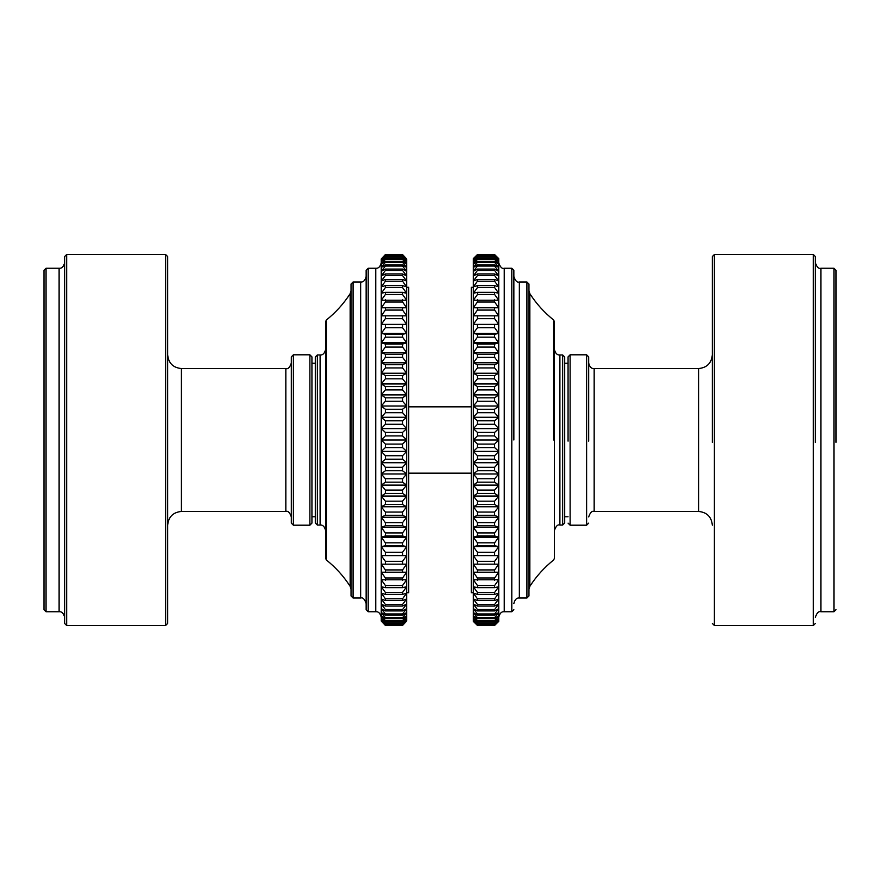 <?xml version="1.0" encoding="UTF-8"?>
<svg xmlns="http://www.w3.org/2000/svg" width="880" height="880" viewBox="0 0 880 880"><rect width="100%" height="100%" fill="white"/><g stroke="black" fill="none" stroke-linecap="round" stroke-linejoin="round"><path stroke-width="1.32" d="M315.304 440L315.304 522.995L317.361 525.052L317.361 354.948L315.304 357.005L315.304 440M317.361 354.948L320.111 354.948L320.111 525.052L317.361 525.052M325.611 440L325.611 558.382L326.381 559.999L326.381 320.001L325.611 321.618L325.611 440M351.032 440L351.032 595.958L353.089 598.015L353.089 281.985L351.032 284.042L351.032 440M353.089 281.985L360.646 281.985L360.646 598.015L353.089 598.015M366.146 440L366.146 609.697L368.203 611.754L368.203 268.246L366.146 270.303L366.146 440M368.203 268.246L375.76 268.246L375.76 611.754L368.203 611.754M381.26 621.016L385.385 625.449L402.556 625.449L406.681 621.016L402.556 625.339L385.385 625.339L381.26 621.016L385.385 624.833L402.556 624.833L406.681 621.016L406.681 619.949L402.556 624.503L385.385 624.503L381.26 619.949L381.26 621.016M381.26 618.156L381.26 619.949L385.385 623.48L402.556 623.48L406.681 619.949L406.681 618.156L402.556 622.93L385.385 622.93L381.26 618.156L385.385 621.401L402.556 621.401L406.681 618.156L406.681 615.681L402.556 620.642L385.385 620.642L381.26 615.681L381.26 618.156M381.26 612.502L381.26 615.681L385.385 618.607L402.556 618.607L406.681 615.681L406.681 612.502L402.556 617.639L385.385 617.639L381.26 612.502L385.385 615.12L402.556 615.12L406.681 612.502L406.681 608.641L402.556 613.932L385.385 613.932L381.26 608.641L381.26 612.502M381.26 604.109L381.26 608.641L385.385 610.929L402.556 610.929L406.681 608.641L406.681 604.109L402.556 609.532L385.385 609.532L381.26 604.109L385.385 606.067L402.556 606.067L406.681 604.109L406.681 598.939L402.556 604.472L385.385 604.472L381.26 598.939L381.26 604.109M381.26 593.142L381.26 598.939L385.385 600.545L402.556 600.545L406.681 598.939L406.681 593.142L402.556 598.763L385.385 598.763L381.26 593.142L385.385 594.396L402.556 594.396L406.681 593.142L406.681 586.74L402.556 592.427L385.385 592.427L381.26 586.74L381.26 593.142M381.26 579.755L381.26 586.74L385.385 587.642L402.556 587.642L406.681 586.74L406.681 579.755L402.556 585.497L385.385 585.497L381.26 579.755L406.681 579.755L406.681 572.22L402.556 577.984L385.385 577.984L381.26 572.22L381.26 579.755M381.26 564.157L381.26 572.22L406.681 572.22L406.681 564.157L402.556 569.921L385.385 569.921L381.26 564.157L406.681 564.157L406.681 555.61L402.556 561.352L385.385 561.352L381.26 555.61L381.26 564.157L406.681 564.157M381.26 546.612L381.26 555.61L406.681 555.61L406.681 546.612L402.556 552.299L385.385 552.299L381.26 546.612L385.385 545.71L402.556 545.71L406.681 546.612L406.681 537.185L402.556 542.817L385.385 542.817L381.26 537.185L381.26 546.612L406.681 546.612M381.26 527.373L381.26 537.185L385.385 535.931L402.556 535.931L406.681 537.185L406.681 527.373L402.556 532.917L385.385 532.917L381.26 527.373L385.385 525.767L402.556 525.767L406.681 527.373L406.681 517.22L402.556 522.654L385.385 522.654L381.26 517.22L381.26 527.373L406.681 527.373M381.26 506.77L381.26 517.22L385.385 515.273L402.556 515.273L406.681 517.22L406.681 506.77L402.556 512.061L385.385 512.061L381.26 506.77L385.385 504.482L402.556 504.482L406.681 506.77L406.681 496.045L402.556 501.182L385.385 501.182L381.26 496.045L381.26 506.77L406.681 506.77M381.26 485.111L381.26 496.045L385.385 493.427L402.556 493.427L406.681 496.045L406.681 485.111L402.556 490.072L385.385 490.072L381.26 485.111L385.385 482.174L402.556 482.174L406.681 485.111L406.681 473.99L402.556 478.753L385.385 478.753L381.26 473.99L381.26 485.111L406.681 485.111M381.26 462.737L381.26 473.99L385.385 470.745L402.556 470.745L406.681 473.99L406.681 462.737L402.556 467.291L385.385 467.291L381.26 462.737L385.385 459.195L402.556 459.195L406.681 462.737L406.681 451.385L402.556 455.719L385.385 455.719L381.26 451.385L381.26 462.737L406.681 462.737M381.26 440L381.26 451.385L385.385 447.579L402.556 447.579L406.681 451.385L406.681 440L402.556 444.081L385.385 444.081L381.26 440L385.385 435.919L402.556 435.919L406.681 440L406.681 428.615L402.556 432.421L385.385 432.421L381.26 428.615L381.26 440L406.681 440M381.26 417.263L381.26 428.615L385.385 424.281L402.556 424.281L406.681 428.615L406.681 417.263L402.556 420.805L385.385 420.805L381.26 417.263L385.385 412.709L402.556 412.709L406.681 417.263L406.681 406.01L402.556 409.255L385.385 409.255L381.26 406.01L381.26 417.263L406.681 417.263M381.26 394.889L381.26 406.01L385.385 401.247L402.556 401.247L406.681 406.01L406.681 394.889L402.556 397.826L385.385 397.826L381.26 394.889L385.385 389.928L402.556 389.928L406.681 394.889L406.681 383.955L402.556 386.573L385.385 386.573L381.26 383.955L381.26 394.889L406.681 394.889M381.26 373.23L381.26 383.955L385.385 378.818L402.556 378.818L406.681 383.955L406.681 373.23L402.556 375.518L385.385 375.518L381.26 373.23L385.385 367.939L402.556 367.939L406.681 373.23L406.681 362.78L402.556 364.727L385.385 364.727L381.26 362.78L381.26 373.23L406.681 373.23M381.26 352.627L381.26 362.78L385.385 357.346L402.556 357.346L406.681 362.78L406.681 352.627L402.556 354.233L385.385 354.233L381.26 352.627L385.385 347.083L402.556 347.083L406.681 352.627L406.681 342.815L402.556 344.069L385.385 344.069L381.26 342.815L381.26 352.627L406.681 352.627M381.26 333.388L381.26 342.815L385.385 337.183L402.556 337.183L406.681 342.815L406.681 333.388L402.556 334.29L385.385 334.29L381.26 333.388L385.385 327.701L402.556 327.701L406.681 333.388L406.681 324.39L381.26 324.39L381.26 333.388L406.681 333.388M381.26 315.843L381.26 324.39L385.385 318.648L402.556 318.648L406.681 324.39L406.681 315.843L381.26 315.843L385.385 310.079L402.556 310.079L406.681 315.843L406.681 307.78L381.26 307.78L381.26 315.843L406.681 315.843M381.26 300.245L381.26 307.78L385.385 302.016L402.556 302.016L406.681 307.78L406.681 300.245L381.26 300.245L385.385 294.503L402.556 294.503L406.681 300.245L406.681 293.26L402.556 292.358L385.385 292.358L381.26 293.26L381.26 300.245M381.26 286.858L381.26 293.26L385.385 287.573L402.556 287.573L406.681 293.26L406.681 286.858L402.556 285.604L385.385 285.604L381.26 286.858L385.385 281.237L402.556 281.237L406.681 286.858L406.681 281.061L402.556 279.455L385.385 279.455L381.26 281.061L381.26 286.858M381.26 275.891L381.26 281.061L385.385 275.528L402.556 275.528L406.681 281.061L406.681 275.891L402.556 273.933L385.385 273.933L381.26 275.891L385.385 270.468L402.556 270.468L406.681 275.891L406.681 271.359L402.556 269.071L385.385 269.071L381.26 271.359L381.26 275.891M381.26 267.498L381.26 271.359L385.385 266.068L402.556 266.068L406.681 271.359L406.681 267.498L402.556 264.88L385.385 264.88L381.26 267.498L385.385 262.361L402.556 262.361L406.681 267.498L406.681 264.319L402.556 261.393L385.385 261.393L381.26 264.319L381.26 267.498M381.26 261.844L381.26 264.319L385.385 259.358L402.556 259.358L406.681 264.319L406.681 261.844L402.556 258.599L385.385 258.599L381.26 261.844L385.385 257.07L402.556 257.07L406.681 261.844L406.681 260.051L402.556 256.52L385.385 256.52L381.26 260.051L381.26 261.844M381.26 258.984L381.26 260.051L385.385 255.497L402.556 255.497L406.681 260.051L406.681 258.984L402.556 255.167L385.385 255.167L381.26 258.984L385.385 254.661L402.556 254.661L406.681 258.984L402.556 254.551L385.385 254.551L381.26 258.984M381.26 555.61L406.681 555.61M381.26 537.185L406.681 537.185M381.26 517.22L406.681 517.22M381.26 496.045L406.681 496.045M381.26 473.99L406.681 473.99M381.26 451.385L406.681 451.385M381.26 428.615L406.681 428.615M381.26 406.01L406.681 406.01M381.26 383.955L406.681 383.955M381.26 362.78L406.681 362.78M381.26 342.815L406.681 342.815M381.26 324.39L406.681 324.39M385.385 257.07L385.385 256.52M385.385 259.358L385.385 258.599M385.385 262.361L385.385 261.393M385.385 266.068L385.385 264.88M385.385 270.468L385.385 269.071M385.385 275.528L385.385 273.933M385.385 281.237L385.385 279.455M385.385 287.573L385.385 285.604M385.385 294.503L385.385 292.358M385.385 302.016L385.385 299.706M385.385 310.079L385.385 307.604M385.385 318.648L385.385 316.019M385.385 327.701L385.385 324.929M385.385 337.183L385.385 334.29M385.385 347.083L385.385 344.069M385.385 357.346L385.385 354.233M385.385 367.939L385.385 364.727M385.385 378.818L385.385 375.518M385.385 389.928L385.385 386.573M385.385 401.247L385.385 397.826M385.385 412.709L385.385 409.255M385.385 424.281L385.385 420.805M385.385 435.919L385.385 432.421M385.385 447.579L385.385 444.081M385.385 459.195L385.385 455.719M385.385 470.745L385.385 467.291M385.385 482.174L385.385 478.753M385.385 493.427L385.385 490.072M385.385 504.482L385.385 501.182M385.385 515.273L385.385 512.061M385.385 525.767L385.385 522.654M385.385 535.931L385.385 532.917M385.385 545.71L385.385 542.817M385.385 555.071L385.385 552.299M385.385 563.981L385.385 561.352M385.385 572.396L385.385 569.921M385.385 580.294L385.385 577.984M385.385 587.642L385.385 585.497M385.385 594.396L385.385 592.427M385.385 600.545L385.385 598.763M385.385 606.067L385.385 604.472M385.385 610.929L385.385 609.532M385.385 615.12L385.385 613.932M385.385 618.607L385.385 617.639M385.385 621.401L385.385 620.642M385.385 623.48L385.385 622.93M402.556 256.52L402.556 257.07M402.556 258.599L402.556 259.358M402.556 261.393L402.556 262.361M402.556 264.88L402.556 266.068M402.556 269.071L402.556 270.468M402.556 273.933L402.556 275.528M402.556 279.455L402.556 281.237M402.556 285.604L402.556 287.573M402.556 292.358L402.556 294.503M402.556 299.706L402.556 302.016M402.556 307.604L402.556 310.079M402.556 316.019L402.556 318.648M402.556 324.929L402.556 327.701M402.556 334.29L402.556 337.183M402.556 344.069L402.556 347.083M402.556 354.233L402.556 357.346M402.556 364.727L402.556 367.939M402.556 375.518L402.556 378.818M402.556 386.573L402.556 389.928M402.556 397.826L402.556 401.247M402.556 409.255L402.556 412.709M402.556 420.805L402.556 424.281M402.556 432.421L402.556 435.919M402.556 444.081L402.556 447.579M402.556 455.719L402.556 459.195M402.556 467.291L402.556 470.745M402.556 478.753L402.556 482.174M402.556 490.072L402.556 493.427M402.556 501.182L402.556 504.482M402.556 512.061L402.556 515.273M402.556 522.654L402.556 525.767M402.556 532.917L402.556 535.931M402.556 542.817L402.556 545.71M402.556 552.299L402.556 555.071M402.556 561.352L402.556 563.981M402.556 569.921L402.556 572.396M402.556 577.984L402.556 580.294M402.556 585.497L402.556 587.642M402.556 592.427L402.556 594.396M402.556 598.763L402.556 600.545M402.556 604.472L402.556 606.067M402.556 609.532L402.556 610.929M402.556 613.932L402.556 615.12M402.556 617.639L402.556 618.607M402.556 620.642L402.556 621.401M402.556 622.93L402.556 623.48M406.681 287.309L408.738 287.309L408.738 592.691L406.681 592.691M165.605 625.482L165.605 254.507L167.662 256.564L167.662 623.436L165.605 625.493L66.671 625.493L64.614 623.436L64.614 256.586L66.671 254.507L66.671 625.482M291.324 356.873L291.324 523.127L293.392 525.195L293.392 354.805L291.324 356.873M311.938 356.873L311.938 523.127L309.881 525.195L309.881 354.816L311.938 356.873M44 442.343L44 609.697L46.057 611.754L46.057 268.246L44 270.303L44 442.343M564.696 440L564.696 522.995L564.696 357.005L562.639 354.948L562.639 525.052L564.696 522.995M562.639 354.948L559.889 354.948L559.889 525.052L562.639 525.052M554.389 440L554.389 558.382L554.389 321.618L553.619 320.001L553.619 440M528.968 440L528.968 595.958L528.968 284.042L526.911 281.985L526.911 598.015L528.968 595.958M526.911 281.985L519.354 281.985L519.354 598.015L526.911 598.015M513.854 440L513.854 270.303L511.797 268.246L511.797 611.754L513.854 609.697M511.797 268.246L504.24 268.246L504.24 611.754L511.797 611.754M498.74 564.157L494.615 569.921L477.444 569.921L473.319 564.157L498.74 564.157L473.319 564.157L473.319 572.22L498.74 572.22L494.615 577.984L477.444 577.984L473.319 572.22L473.319 579.755L498.74 579.755L494.615 585.497L477.444 585.497L473.319 579.755L473.319 586.74L477.444 587.642L494.615 587.642L498.74 586.74L494.615 592.427L477.444 592.427L473.319 586.74L473.319 593.142L477.444 594.396L494.615 594.396L498.74 593.142L494.615 598.763L477.444 598.763L473.319 593.142L473.319 598.939L477.444 600.545L494.615 600.545L498.74 598.939L494.615 604.472L477.444 604.472L473.319 598.939L473.319 604.109L477.444 606.067L494.615 606.067L498.74 604.109L494.615 609.532L477.444 609.532L473.319 604.109L473.319 608.641L477.444 610.929L494.615 610.929L498.74 608.641L494.615 613.932L477.444 613.932L473.319 608.641L473.319 612.502L477.444 615.12L494.615 615.12L498.74 612.502L494.615 617.639L477.444 617.639L473.319 612.502L473.319 615.681L477.444 618.607L494.615 618.607L498.74 615.681L494.615 620.642L477.444 620.642L473.319 615.681L473.319 618.156L477.444 621.401L494.615 621.401L498.74 618.156L494.615 622.93L477.444 622.93L473.319 618.156L473.319 619.949L477.444 623.48L494.615 623.48L498.74 619.949L494.615 624.503L477.444 624.503L473.319 619.949L473.319 621.016L477.444 624.833L494.615 624.833L498.74 621.016L494.615 625.339L477.444 625.339L473.319 621.379L477.444 625.449L494.615 625.449L498.74 621.379L498.74 258.621L494.615 254.551L477.444 254.551L473.319 258.621L477.444 254.661L494.615 254.661L498.74 258.984L494.615 255.167L477.444 255.167L473.319 258.984L473.319 260.051L477.444 255.497L494.615 255.497L498.74 260.051L494.615 256.52L477.444 256.52L473.319 260.051L473.319 261.844L477.444 257.07L494.615 257.07L498.74 261.844L494.615 258.599L477.444 258.599L473.319 261.844L473.319 264.319L477.444 259.358L494.615 259.358L498.74 264.319L494.615 261.393L477.444 261.393L473.319 264.319L473.319 267.498L477.444 262.361L494.615 262.361L498.74 267.498L494.615 264.88L477.444 264.88L473.319 267.498L473.319 271.359L477.444 266.068L494.615 266.068L498.74 271.359L494.615 269.071L477.444 269.071L473.319 271.359L473.319 275.891L477.444 270.468L494.615 270.468L498.74 275.891L494.615 273.933L477.444 273.933L473.319 275.891L473.319 281.061L477.444 275.528L494.615 275.528L498.74 281.061L494.615 279.455L477.444 279.455L473.319 281.061L473.319 286.858L477.444 281.237L494.615 281.237L498.74 286.858L494.615 285.604L477.444 285.604L473.319 286.858L473.319 293.26L477.444 287.573L494.615 287.573L498.74 293.26L494.615 292.358L477.444 292.358L473.319 293.26L473.319 300.245L477.444 294.503L494.615 294.503L498.74 300.245L473.319 300.245L473.319 307.78L477.444 302.016L494.615 302.016L498.74 307.78L473.319 307.78L473.319 315.843L477.444 310.079L494.615 310.079L498.74 315.843L473.319 315.843L473.319 324.39L477.444 318.648L494.615 318.648L498.74 324.39L473.319 324.39L473.319 333.388L477.444 327.701L494.615 327.701L498.74 333.388L494.615 334.29L477.444 334.29L473.319 333.388L473.319 342.815L477.444 337.183L494.615 337.183L498.74 342.815L494.615 344.069L477.444 344.069L473.319 342.815L473.319 352.627L477.444 347.083L494.615 347.083L498.74 352.627L494.615 354.233L477.444 354.233L473.319 352.627L473.319 362.78L477.444 357.346L494.615 357.346L498.74 362.78L494.615 364.727L477.444 364.727L473.319 362.78L473.319 373.23L477.444 367.939L494.615 367.939L498.74 373.23L494.615 375.518L477.444 375.518L473.319 373.23L473.319 383.955L477.444 378.818L494.615 378.818L498.74 383.955L494.615 386.573L477.444 386.573L473.319 383.955L473.319 394.889L477.444 389.928L494.615 389.928L498.74 394.889L494.615 397.826L477.444 397.826L473.319 394.889L473.319 406.01L477.444 401.247L494.615 401.247L498.74 406.01L494.615 409.255L477.444 409.255L473.319 406.01L473.319 417.263L477.444 412.709L494.615 412.709L498.74 417.263L494.615 420.805L477.444 420.805L473.319 417.263L473.319 428.615L477.444 424.281L494.615 424.281L498.74 428.615L494.615 432.421L477.444 432.421L473.319 428.615L473.319 440L477.444 435.919L477.444 432.421M498.74 451.385L494.615 455.719L477.444 455.719L473.319 451.385L477.444 447.579L494.615 447.579L498.74 451.385L473.319 451.385L473.319 462.737L477.444 459.195L494.615 459.195L498.74 462.737L494.615 467.291L477.444 467.291L473.319 462.737L473.319 473.99L477.444 470.745L494.615 470.745L498.74 473.99L494.615 478.753L477.444 478.753L473.319 473.99L473.319 485.111L477.444 482.174L494.615 482.174L498.74 485.111L494.615 490.072L477.444 490.072L473.319 485.111L473.319 496.045L477.444 493.427L494.615 493.427L498.74 496.045L494.615 501.182L477.444 501.182L473.319 496.045L473.319 506.77L477.444 504.482L494.615 504.482L498.74 506.77L494.615 512.061L477.444 512.061L473.319 506.77L473.319 517.22L477.444 515.273L494.615 515.273L498.74 517.22L494.615 522.654L477.444 522.654L473.319 517.22L473.319 527.373L477.444 525.767L494.615 525.767L498.74 527.373L494.615 532.917L477.444 532.917L473.319 527.373L473.319 537.185L477.444 535.931L494.615 535.931L498.74 537.185L494.615 542.817L477.444 542.817L473.319 537.185L473.319 546.612L477.444 545.71L494.615 545.71L498.74 546.612L494.615 552.299L477.444 552.299L473.319 546.612L473.319 555.61L498.74 555.61L494.615 561.352L477.444 561.352L473.319 555.61L473.319 564.157M498.74 462.737L473.319 462.737M498.74 473.99L473.319 473.99M498.74 485.111L473.319 485.111M498.74 496.045L473.319 496.045M498.74 506.77L473.319 506.77M498.74 517.22L473.319 517.22M498.74 527.373L473.319 527.373M498.74 537.185L473.319 537.185M498.74 546.612L473.319 546.612M498.74 555.61L473.319 555.61M498.74 315.843L473.319 315.843M498.74 324.39L473.319 324.39M498.74 333.388L473.319 333.388M498.74 342.815L473.319 342.815M498.74 352.627L473.319 352.627M498.74 362.78L473.319 362.78M498.74 373.23L473.319 373.23M498.74 383.955L473.319 383.955M498.74 394.889L473.319 394.889M498.74 406.01L473.319 406.01M498.74 417.263L473.319 417.263M498.74 428.615L473.319 428.615M494.615 432.421L494.615 435.919L498.74 440L494.615 444.081L494.615 447.579M494.615 420.805L494.615 424.281M494.615 409.255L494.615 412.709M494.615 397.826L494.615 401.247M494.615 386.573L494.615 389.928M494.615 375.518L494.615 378.818M494.615 364.727L494.615 367.939M494.615 354.233L494.615 357.346M494.615 344.069L494.615 347.083M494.615 334.29L494.615 337.183M494.615 324.929L494.615 327.701M494.615 316.019L494.615 318.648M494.615 307.604L494.615 310.079M494.615 299.706L494.615 302.016M494.615 292.358L494.615 294.503M494.615 285.604L494.615 287.573M494.615 279.455L494.615 281.237M494.615 273.933L494.615 275.528M494.615 269.071L494.615 270.468M494.615 264.88L494.615 266.068M494.615 261.393L494.615 262.361M494.615 258.599L494.615 259.358M494.615 256.52L494.615 257.07M494.615 622.93L494.615 623.48M494.615 620.642L494.615 621.401M494.615 617.639L494.615 618.607M494.615 613.932L494.615 615.12M494.615 609.532L494.615 610.929M494.615 604.472L494.615 606.067M494.615 598.763L494.615 600.545M494.615 592.427L494.615 594.396M494.615 585.497L494.615 587.642M494.615 577.984L494.615 580.294M494.615 569.921L494.615 572.396M494.615 561.352L494.615 563.981M494.615 552.299L494.615 555.071M494.615 542.817L494.615 545.71M494.615 532.917L494.615 535.931M494.615 522.654L494.615 525.767M494.615 512.061L494.615 515.273M494.615 501.182L494.615 504.482M494.615 490.072L494.615 493.427M494.615 478.753L494.615 482.174M494.615 467.291L494.615 470.745M494.615 455.719L494.615 459.195M477.444 424.281L477.444 420.805M477.444 412.709L477.444 409.255M477.444 401.247L477.444 397.826M477.444 389.928L477.444 386.573M477.444 378.818L477.444 375.518M477.444 367.939L477.444 364.727M477.444 357.346L477.444 354.233M477.444 347.083L477.444 344.069M477.444 337.183L477.444 334.29M477.444 327.701L477.444 324.929M477.444 318.648L477.444 316.019M477.444 310.079L477.444 307.604M477.444 302.016L477.444 299.706M477.444 294.503L477.444 292.358M477.444 287.573L477.444 285.604M477.444 281.237L477.444 279.455M477.444 275.528L477.444 273.933M477.444 270.468L477.444 269.071M477.444 266.068L477.444 264.88M477.444 262.361L477.444 261.393M477.444 259.358L477.444 258.599M477.444 257.07L477.444 256.52M477.444 623.48L477.444 622.93M477.444 621.401L477.444 620.642M477.444 618.607L477.444 617.639M477.444 615.12L477.444 613.932M477.444 610.929L477.444 609.532M477.444 606.067L477.444 604.472M477.444 600.545L477.444 598.763M477.444 594.396L477.444 592.427M477.444 587.642L477.444 585.497M477.444 580.294L477.444 577.984M477.444 572.396L477.444 569.921M477.444 563.981L477.444 561.352M477.444 555.071L477.444 552.299M477.444 545.71L477.444 542.817M477.444 535.931L477.444 532.917M477.444 525.767L477.444 522.654M477.444 515.273L477.444 512.061M477.444 504.482L477.444 501.182M477.444 493.427L477.444 490.072M477.444 482.174L477.444 478.753M477.444 470.745L477.444 467.291M477.444 447.579L477.444 444.081L473.319 440L473.319 451.385M477.444 459.195L477.444 455.719M477.444 435.919L494.615 435.919M494.615 444.081L477.444 444.081M498.74 440L473.319 440M815.386 442.53L815.386 256.586L813.329 254.507L714.395 254.507L712.338 256.564L712.338 442.53M588.676 441.144L588.676 356.873L586.608 354.805L586.608 525.195L570.119 525.195L570.119 354.816L568.062 356.873L568.062 441.144M836 442.343L836 270.325L833.943 268.246L833.943 611.754L836 609.697M473.319 287.309L471.262 287.309L471.262 592.691L473.319 592.691M326.381 320.001C335.731 312.51 343.662 303.732 350.152 293.667L350.152 586.333L351.032 589.303M167.662 525.195C168.487 516.857 173.074 512.281 181.401 511.445L181.401 368.555C173.074 367.719 168.487 363.143 167.662 354.805M181.401 368.555L285.835 368.555L285.835 511.445C287.991 510.686 289.828 512.512 291.324 516.945M46.057 268.246L59.114 268.246L59.114 611.743C61.787 611.457 63.613 613.294 64.614 617.254M529.848 440L529.848 586.333L529.848 293.667L528.968 290.697M698.599 511.445L594.165 511.445L594.165 368.555L698.599 368.555L698.599 511.445C706.926 512.281 711.513 516.857 712.338 525.195M813.329 254.518L813.329 625.493L714.395 625.493L714.395 254.518M833.943 611.754L820.886 611.754L820.886 268.257L833.943 268.246M320.111 354.948C322.784 355.245 324.621 353.408 325.611 349.448M320.111 525.052C322.784 524.755 324.621 526.592 325.611 530.552M350.152 293.667L351.032 290.697M360.646 281.985C363.319 282.282 365.145 280.445 366.146 276.485M360.646 598.015C362.813 597.245 364.639 599.082 366.146 603.515M375.76 268.246C378.433 268.543 380.27 266.706 381.26 262.746M375.76 611.754C378.433 611.457 380.27 613.294 381.26 617.254M326.381 559.999C335.731 567.49 343.662 576.268 350.152 586.333M181.401 511.445L285.835 511.445M285.835 368.555C287.991 369.314 289.828 367.488 291.324 363.055M309.881 354.805L293.392 354.805M293.392 525.195L309.881 525.195M165.605 254.507L66.671 254.507M46.057 611.754L59.114 611.754M59.114 268.246C61.787 268.543 63.613 266.706 64.614 262.746M315.304 516.78L311.938 516.78M315.304 363.22L311.938 363.22M408.738 406.846L471.262 406.846M408.738 473.154L471.262 473.154M528.968 589.303L529.848 586.333C536.338 576.268 544.269 567.49 553.619 559.999L554.389 558.382M559.889 354.948C557.216 355.245 555.379 353.408 554.389 349.448M559.889 525.052C557.722 524.282 555.896 526.119 554.389 530.552M519.354 281.985C517.187 282.755 515.361 280.918 513.854 276.485M519.354 598.015C516.681 597.718 514.855 599.555 513.854 603.515M504.24 268.246C502.073 269.016 500.247 267.179 498.74 262.746M504.24 611.754C501.567 611.457 499.73 613.294 498.74 617.254M553.619 320.001C544.269 312.51 536.338 303.732 529.848 293.667M698.599 368.555C706.926 367.719 711.513 363.143 712.338 354.805M594.165 511.445C592.009 510.686 590.172 512.512 588.676 516.945M594.165 368.555C591.503 368.841 589.666 367.015 588.676 363.055M570.119 525.195L568.062 523.127M570.119 354.805L586.608 354.805M586.608 525.195L588.676 523.127M714.395 625.493L712.338 623.436M813.329 625.493L815.386 623.436M820.886 611.754C818.73 610.984 816.893 612.821 815.386 617.254M820.886 268.246C818.73 269.016 816.893 267.179 815.386 262.746M564.696 516.78L568.062 516.78M564.696 363.22L568.062 363.22"/></g></svg>
